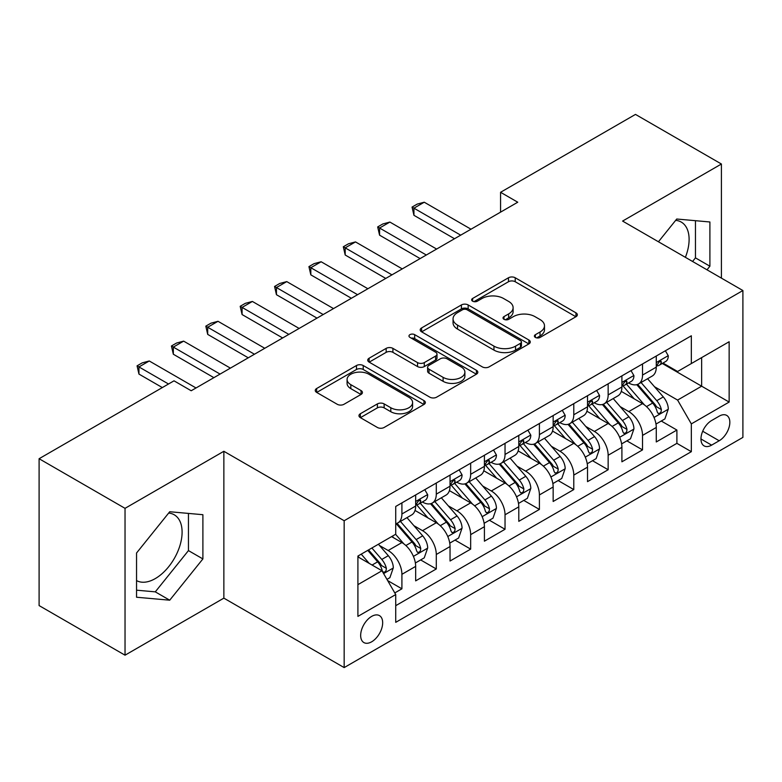 <?xml version="1.0" encoding="UTF-8"?>
<svg xmlns="http://www.w3.org/2000/svg" width="782" height="782" viewBox="0 0 782 782"><rect width="100%" height="100%" fill="white"/><g stroke="black" fill="none" stroke-linecap="round" stroke-linejoin="round"><path stroke-width="1.17" d="M535.377 337.423A3.343 1.926 0 0 0 540.108 337.423L575.953 316.73A4.77 2.757 0 0 0 577.351 314.775A4.77 2.757 0 0 0 575.953 312.829L515.221 277.766A4.77 2.757 0 0 0 508.476 277.766L472.621 298.47A3.343 1.926 0 0 0 471.644 299.829A3.343 1.926 0 0 0 472.621 301.187A3.343 1.926 0 0 0 477.343 301.187L481.986 298.509A15.269 8.817 0 0 1 503.579 298.509L508.642 301.432A15.269 8.817 0 0 1 513.109 307.668A15.269 8.817 0 0 1 508.642 313.905L503.999 316.583A3.343 1.926 0 0 0 503.022 317.942A3.343 1.926 0 0 0 503.999 319.31A3.343 1.926 0 0 0 508.73 319.31L513.363 316.632A15.269 8.817 0 0 1 534.956 316.632L540.02 319.555A15.269 8.817 0 0 1 544.487 325.781A15.269 8.817 0 0 1 540.02 332.018L535.377 334.696A3.343 1.926 0 0 0 534.399 336.065A3.343 1.926 0 0 0 535.377 337.423L535.377 334.696M136.547 580.596A37.917 21.896 120 0 0 155.286 578.592A37.917 21.896 120 0 0 180.055 545.181A37.917 21.896 120 0 0 174.239 514.791A37.917 21.896 120 0 0 168.648 513.07M371.665 641.797A15.552 8.983 120 0 0 381.831 628.093A15.552 8.983 120 0 0 379.446 615.62A15.552 8.983 120 0 0 371.665 616.392A15.552 8.983 120 0 0 361.499 630.106A15.552 8.983 120 0 0 363.884 642.569A15.552 8.983 120 0 0 371.665 641.797M675.658 220.358A37.917 21.896 -60 0 1 681.249 222.068A37.917 21.896 -60 0 1 685.384 257.327M360.355 413.737A4.77 2.757 0 0 0 358.958 415.682A4.77 2.757 0 0 0 360.355 417.627L377.393 427.471A4.77 2.757 0 0 0 384.138 427.471L423.952 404.48A4.77 2.757 0 0 0 425.349 402.535A4.77 2.757 0 0 0 423.952 400.589L363.219 365.526A4.77 2.757 0 0 0 356.475 365.526L316.661 388.507A4.77 2.757 0 0 0 315.263 390.462A4.77 2.757 0 0 0 316.661 392.408L337.238 404.284A4.77 2.757 0 0 0 343.992 404.284L361.03 394.451A4.77 2.757 0 0 0 362.428 392.505A4.77 2.757 0 0 0 361.03 390.55L350.825 384.666A12.766 7.37 0 0 1 347.081 379.456A12.766 7.37 0 0 1 354.96 372.643A12.766 7.37 0 0 1 368.869 374.236L408.859 397.324A12.766 7.37 0 0 1 412.593 402.535A12.766 7.37 0 0 1 404.714 409.348A12.766 7.37 0 0 1 390.805 407.745L384.138 403.903A4.77 2.757 0 0 0 377.393 403.903L360.355 413.737L360.355 417.627M223.857 451.282L125.032 508.339L39.1 458.721L39.1 605.581L125.032 655.189L223.857 598.142L344.168 667.593L344.168 520.734L223.857 451.282L223.857 598.142M721.415 278.128L721.415 164.015L622.589 221.071L742.9 290.533L344.168 520.734M721.415 164.015L635.483 114.407L500.568 192.294L500.568 212.147M39.1 458.721L174.015 380.824L191.199 390.756L517.752 202.215L500.568 192.294M482.328 366.885A4.77 2.757 0 0 0 489.073 366.885L528.886 343.904A4.77 2.757 0 0 0 530.284 341.949A4.77 2.757 0 0 0 528.886 340.004L468.154 304.941A4.77 2.757 0 0 0 461.409 304.941L421.596 327.932A4.77 2.757 0 0 0 420.198 329.877A4.77 2.757 0 0 0 421.596 331.822L482.328 366.885M411.283 338.147A3.343 1.926 0 0 1 414.675 338.616L414.675 334.647L476.424 370.297A4.77 2.757 0 0 1 477.822 372.242A4.77 2.757 0 0 1 476.424 374.197L436.61 397.178A4.77 2.757 0 0 1 429.856 397.178L369.124 362.115L369.124 358.215A4.77 2.757 0 0 0 367.726 360.17A4.77 2.757 0 0 0 369.124 362.115M369.124 358.215L386.161 348.381A4.77 2.757 0 0 1 392.916 348.381L417.539 362.604A4.77 2.757 0 0 0 424.294 362.604L435.594 356.074A4.77 2.757 0 0 0 436.991 354.129A4.77 2.757 0 0 0 435.594 352.183L409.954 337.374A3.343 1.926 0 0 1 408.976 336.016A3.343 1.926 0 0 1 411.039 334.227A3.343 1.926 0 0 1 414.675 334.647M394.783 592.932L401.909 588.807L387.647 580.576M379.534 545.523L388.165 550.508A19.442 11.222 60 0 1 401.909 574.32L415.662 566.383L415.662 580.87L436.288 568.964L420.648 559.932M413.903 525.68L422.534 530.665A19.442 11.222 60 0 1 436.288 554.477L450.041 546.54L450.041 561.026L470.656 549.12L455.016 540.088M448.282 505.837L456.913 510.812A19.442 11.222 60 0 1 470.656 534.634L484.41 526.697L484.41 541.183L505.035 529.277L489.395 520.245M482.65 485.993L491.282 490.969A19.442 11.222 60 0 1 505.035 514.791L518.789 506.844L518.789 521.34L539.404 509.424L523.764 500.402M517.029 466.14L525.66 471.126A19.442 11.222 60 0 1 539.404 494.938L553.157 487L553.157 501.487L573.783 489.581L558.143 480.549M551.398 446.297L560.029 451.282A19.442 11.222 60 0 1 573.783 475.094L587.526 467.157L587.526 481.644L608.152 469.738L592.512 460.706M585.777 426.454L594.408 431.439A19.442 11.222 60 0 1 608.152 455.251L621.905 447.314L621.905 461.8L642.53 449.894L642.53 435.408A19.442 11.222 -120 0 0 628.777 411.586L620.146 406.611M626.89 440.862L642.53 449.894M415.662 566.383A19.442 11.222 -120 0 0 401.909 542.571L391.596 536.618M450.041 546.54A19.442 11.222 -120 0 0 436.288 522.728L415.027 510.451M484.41 526.697A19.442 11.222 -120 0 0 470.656 502.875L449.406 490.607M518.789 506.844A19.442 11.222 -120 0 0 505.035 483.032L483.775 470.764M553.157 487A19.442 11.222 -120 0 0 539.404 463.188L518.153 450.911M587.526 467.157A19.442 11.222 -120 0 0 573.783 443.345L552.522 431.068M621.905 447.314A19.442 11.222 -120 0 0 608.152 423.502L586.901 411.224M719.186 416.151L711.62 420.521A15.073 8.7 120 0 0 701.777 433.805A15.073 8.7 120 0 0 704.083 445.877A15.073 8.7 120 0 0 711.62 445.134L719.186 440.765A15.073 8.7 120 0 0 729.029 427.48A15.073 8.7 120 0 0 726.713 415.408A15.073 8.7 120 0 0 719.186 416.151M344.168 667.593L742.9 437.392L742.9 290.533M357.912 584.643L381.978 570.752L395.731 594.564L395.731 622.345L691.337 451.673L691.337 423.893L677.593 400.081L654.524 386.758M395.731 594.564L357.912 616.392L357.912 556.061L395.731 534.233L395.731 506.453L691.337 335.781L691.337 363.562L729.147 341.734L729.147 402.065L691.337 423.893M422.358 501.985L422.534 502.083A19.442 11.222 60 0 0 432.26 503.051L446.014 495.114A19.442 11.222 -120 0 0 450.041 486.209L450.041 475.094M456.727 482.132L456.913 482.24A19.442 11.222 60 0 0 466.629 483.198L480.383 475.26A19.442 11.222 -120 0 0 484.41 466.365L484.41 455.251M491.106 462.289L491.282 462.397A19.442 11.222 60 0 0 501.008 463.355L514.761 455.417A19.442 11.222 -120 0 0 518.789 446.522L518.789 435.408M525.475 442.446L525.66 442.544A19.442 11.222 60 0 0 535.377 443.511L549.13 435.574A19.442 11.222 -120 0 0 553.157 426.669L553.157 415.555M559.853 422.603L560.029 422.7A19.442 11.222 60 0 0 569.755 423.668L583.509 415.731A19.442 11.222 -120 0 0 587.526 406.826L587.526 395.712M594.222 402.75L594.408 402.857A19.442 11.222 60 0 0 604.124 403.825L617.878 395.878A19.442 11.222 -120 0 0 621.905 386.982L621.905 375.868M395.731 605.679L676.899 443.345L676.899 430.051L656.274 441.957L656.274 427.471A19.442 11.222 -120 0 0 642.53 403.649L621.27 391.381M628.601 382.906L628.777 383.014A19.442 11.222 -120 0 0 638.503 383.972A19.442 11.222 -120 0 0 642.53 375.077L642.53 363.962M638.503 383.972L652.247 376.034A19.442 11.222 -120 0 0 656.274 367.139L656.274 356.025M401.909 502.875L401.909 513.989A19.442 11.222 60 0 1 397.882 522.894A19.442 11.222 60 0 1 395.731 523.676M397.882 522.894L411.635 514.957A19.442 11.222 -120 0 0 415.662 506.052L415.662 494.938M436.288 483.032L436.288 494.146A19.442 11.222 60 0 1 432.26 503.051M470.656 463.188L470.656 474.303A19.442 11.222 60 0 1 466.629 483.198M505.035 443.345L505.035 454.459A19.442 11.222 60 0 1 501.008 463.355M539.404 423.492L539.404 434.606A19.442 11.222 60 0 1 535.377 443.511M573.783 403.649L573.783 414.763A19.442 11.222 60 0 1 569.755 423.668M608.152 383.806L608.152 394.92A19.442 11.222 60 0 1 604.124 403.825M608.152 455.251L608.152 469.738M573.783 475.094L573.783 489.581M539.404 494.938L539.404 509.424M505.035 514.791L505.035 529.277M470.656 534.634L470.656 549.12M436.288 554.477L436.288 568.964M401.909 574.32L401.909 588.807M381.978 570.752L357.912 556.862M677.593 400.081L701.649 386.191L701.649 357.609L729.147 341.734M662.286 363.464L729.147 402.065M662.97 363.063L677.593 371.499L691.337 363.562M125.032 508.339L125.032 655.189M661.259 421.019L676.899 430.051M676.899 443.345L691.337 451.673M707.006 269.81L709.9 266.212L709.9 221.98L676.733 219.019L658.444 241.765M136.547 597.233L169.723 600.195L202.89 558.925L202.89 514.703L169.723 511.741L136.547 553.001L136.547 597.233M692.569 261.471L695.462 257.874L695.462 220.69M695.462 257.874L709.9 266.212M136.547 590.185L155.286 591.857L188.452 550.596L188.452 513.412M188.452 550.596L202.89 558.925M155.286 591.857L169.723 600.195M536.716 337.892L540.02 335.986A15.269 8.817 0 0 0 544.487 329.75L544.487 325.781M513.109 307.668L513.109 311.637A15.269 8.817 0 0 1 508.642 317.873L505.338 319.779M575.884 316.769L515.221 281.735A4.77 2.757 0 0 0 508.476 281.735L473.96 301.666M528.818 343.933L468.154 308.91A4.77 2.757 0 0 0 461.409 308.91L421.654 331.861M520.45 343.318A3.343 1.926 0 0 0 521.428 341.949A3.343 1.926 0 0 0 520.45 340.59L467.137 309.809A3.343 1.926 0 0 0 462.416 309.809L457.529 312.634A15.269 8.817 0 0 0 453.052 318.87A15.269 8.817 0 0 0 457.529 325.107L493.96 346.143A15.269 8.817 0 0 0 515.553 346.143L520.45 343.318L520.45 347.286A3.343 1.926 0 0 0 521.428 345.918L521.428 341.949M453.052 318.87L453.052 322.839A15.269 8.817 0 0 0 457.529 329.075L457.529 325.107M520.45 347.286L515.553 350.111A15.269 8.817 0 0 1 493.96 350.111L457.529 329.075M369.192 362.154L386.161 352.35L386.161 348.381M436.991 354.129L436.991 358.097A4.77 2.757 0 0 1 435.594 360.043L424.294 366.572A4.77 2.757 0 0 1 417.539 366.572L392.916 352.35A4.77 2.757 0 0 0 386.161 352.35M414.675 338.616L476.355 374.226M443.101 377.354A12.766 7.37 0 0 0 457.011 378.957A12.766 7.37 0 0 0 464.889 372.144A12.766 7.37 0 0 0 461.155 366.934L447.069 358.801A4.77 2.757 0 0 0 440.315 358.801L429.015 365.331A4.77 2.757 0 0 0 427.617 367.276A4.77 2.757 0 0 0 429.015 369.221L443.101 377.354L443.101 381.323A12.766 7.37 0 0 0 457.011 382.926A12.766 7.37 0 0 0 464.889 376.113L464.889 372.144M427.617 367.276L427.617 371.245A4.77 2.757 0 0 0 429.015 373.19L429.015 369.221M443.101 381.323L429.015 373.19M412.593 402.535L412.593 406.503A12.766 7.37 0 0 1 404.714 413.316A12.766 7.37 0 0 1 390.805 411.713L384.138 407.872A4.77 2.757 0 0 0 377.393 407.872L360.414 417.666M347.081 379.456L347.081 383.424A12.766 7.37 0 0 0 350.825 388.634L350.825 384.666M360.961 394.49L350.825 388.634M423.893 404.519L363.219 369.495A4.77 2.757 0 0 0 356.475 369.495L316.72 392.447M655.99 424.059L664.876 418.937L668.307 409.006A12.883 7.439 -120 0 0 663.292 396.914L647.584 378.732M644.436 404.91L626.49 384.128M634.222 398.859L623.811 386.797A30.869 17.82 -120 0 0 622.853 385.722M636.753 384.676L652.638 403.062A12.883 7.439 60 0 1 657.232 411.938L658.17 413.463L659.91 413.219L661.073 411.801L661.357 409.563A12.883 7.439 -120 0 0 656.763 400.687L641.054 382.506M637.682 384.373L654.749 404.138A6.559 3.793 60 0 1 656.411 406.699L661.357 409.563M665.384 350.766L668.307 355.82A12.883 7.439 60 0 1 665.638 361.519L659.109 365.292A12.883 7.439 -120 0 0 661.357 362.33L661.083 361.186L659.47 361.499L657.232 364.705A12.883 7.439 60 0 1 656.274 366.543M656.704 365.898L656.763 365.898A12.883 7.439 -120 0 0 659.109 365.292M460.696 235.167L413.942 208.178L413.942 215.314L412.055 207.083L417.207 204.102L424.255 202.215L471.008 229.214M454.508 238.735L413.942 215.314M424.255 202.215L413.942 208.178L412.055 207.083M621.612 443.902L630.497 438.78L633.938 428.859A12.883 7.439 -120 0 0 628.914 416.757L613.215 398.576M610.068 424.753L592.121 403.971M599.853 418.702L589.433 406.64A30.869 17.82 -120 0 0 588.475 405.565M602.375 404.519L618.259 422.915A12.883 7.439 60 0 1 622.853 431.781L623.792 433.316L625.532 433.072L626.695 431.654L626.978 429.406A12.883 7.439 -120 0 0 622.384 420.53L606.685 402.349M603.313 404.216L620.38 423.981A6.559 3.793 60 0 1 622.032 426.552L626.978 429.406M587.243 463.755L596.128 458.623L599.559 448.702A12.883 7.439 -120 0 0 594.545 436.6L578.836 418.419M575.689 444.596L557.742 423.815M565.474 438.546L555.064 426.483A30.869 17.82 -120 0 0 554.106 425.408M568.006 424.362L583.89 442.759A12.883 7.439 60 0 1 588.484 451.634L589.423 453.159L591.163 452.915L592.326 451.497L592.609 449.249A12.883 7.439 -120 0 0 588.015 440.374L572.307 422.192M568.934 424.069L586.001 443.824A6.559 3.793 60 0 1 587.663 446.395L592.609 449.249M552.864 483.599L561.75 478.467L565.191 468.545A12.883 7.439 -120 0 0 560.166 456.453L544.467 438.262M541.32 464.449L523.373 443.658M531.105 458.389L520.685 446.336A30.869 17.82 -120 0 0 519.727 445.261M533.627 444.205L549.511 462.602A12.883 7.439 60 0 1 554.106 471.478L555.044 473.002L556.784 472.758L557.947 471.341L558.231 469.092A12.883 7.439 -120 0 0 553.636 460.217L537.938 442.035M534.565 443.912L551.633 463.667A6.559 3.793 60 0 1 553.285 466.238L558.231 469.092M518.495 503.442L527.381 498.31L530.812 488.388A12.883 7.439 -120 0 0 525.797 476.297L510.089 458.115M506.941 484.293L488.994 463.511M496.726 478.242L486.316 466.18A30.869 17.82 -120 0 0 485.358 465.104M499.258 464.058L515.143 482.445A12.883 7.439 60 0 1 519.737 491.321L520.675 492.846L522.415 492.601L523.578 491.184L523.862 488.936A12.883 7.439 -120 0 0 519.268 480.07L503.559 461.879M500.187 463.755L517.264 483.52A6.559 3.793 60 0 1 518.916 486.081L523.862 488.936M631.015 370.609L633.938 375.673A12.883 7.439 60 0 1 631.269 381.372L624.74 385.135A12.883 7.439 -120 0 0 626.978 382.173L626.705 381.03L625.101 381.352L622.853 384.548A12.883 7.439 60 0 1 621.905 386.386M622.335 385.741L622.384 385.741A12.883 7.439 -120 0 0 624.74 385.135M426.317 255.01L379.573 228.021L379.573 235.167L377.677 226.927L382.838 223.955L389.886 222.068L436.63 249.057M420.13 258.578L379.573 235.167M389.886 222.068L379.573 228.021L377.677 226.927M596.637 390.453L599.559 395.516A12.883 7.439 60 0 1 596.891 401.215L590.361 404.988A12.883 7.439 -120 0 0 592.609 402.016L592.336 400.873L590.723 401.195L588.484 404.402A12.883 7.439 60 0 1 587.526 406.229M587.956 405.584L588.015 405.584A12.883 7.439 -120 0 0 590.361 404.988M391.948 274.853L345.194 247.865L345.194 255.01L343.308 246.77L348.459 243.798L355.507 241.912L402.261 268.9M385.761 278.421L345.194 255.01M355.507 241.912L345.194 247.865L343.308 246.77M562.268 410.296L565.191 415.359A12.883 7.439 60 0 1 562.522 421.058L555.992 424.831A12.883 7.439 -120 0 0 558.231 421.86L557.957 420.716L556.354 421.039L554.106 424.245A12.883 7.439 60 0 1 553.157 426.073M553.588 425.437L553.636 425.437A12.883 7.439 -120 0 0 555.992 424.831M357.57 294.697L310.825 267.708L310.825 274.853L308.929 266.623L314.09 263.642L321.138 261.755L367.882 288.744M351.382 298.274L310.825 274.853M321.138 261.755L310.825 267.708L308.929 266.623M527.889 430.149L530.812 435.203A12.883 7.439 60 0 1 528.143 440.901L521.614 444.675A12.883 7.439 -120 0 0 523.862 441.703L523.588 440.569L521.975 440.882L519.737 444.088A12.883 7.439 60 0 1 518.789 445.926M519.219 445.281L519.268 445.281A12.883 7.439 -120 0 0 521.614 444.675M323.201 314.54L276.447 287.551L276.447 294.697L274.56 286.466L279.712 283.485L286.759 281.598L333.513 308.587M317.013 318.118L276.447 294.697M286.759 281.598L276.447 287.551L274.56 286.466M484.117 523.285L493.002 518.163L496.443 508.232A12.883 7.439 -120 0 0 491.419 496.14L475.72 477.958M472.572 504.136L454.625 483.354M462.358 498.085L451.937 486.023A30.869 17.82 -120 0 0 450.979 484.948M464.879 483.902L480.764 502.288A12.883 7.439 60 0 1 485.358 511.164L486.296 512.699L488.036 512.445L489.2 511.037L489.483 508.789A12.883 7.439 -120 0 0 484.889 499.913L469.19 481.732M465.818 483.599L482.885 503.364A6.559 3.793 60 0 1 484.537 505.934L489.483 508.789M493.52 449.992L496.443 455.046A12.883 7.439 60 0 1 493.774 460.745L487.245 464.518A12.883 7.439 -120 0 0 489.483 461.556L489.209 460.412L487.606 460.735L485.358 463.931A12.883 7.439 60 0 1 484.41 465.769M484.84 465.124L484.889 465.124A12.883 7.439 -120 0 0 487.245 464.518M288.822 334.393L242.078 307.404L242.078 314.55L240.182 306.309L245.343 303.328L252.391 301.451L299.135 328.44M282.634 337.961L242.078 314.55M252.391 301.451L242.078 307.404L240.182 306.309M449.748 543.138L458.633 538.006L462.064 528.085A12.883 7.439 -120 0 0 457.05 515.983L441.341 497.802M438.194 523.979L420.247 503.197M427.979 517.928L417.568 505.866A30.869 17.82 -120 0 0 416.611 504.791M430.511 503.745L446.395 522.141A12.883 7.439 60 0 1 450.989 531.017L451.928 532.542L453.668 532.298L454.831 530.88L455.114 528.632A12.883 7.439 -120 0 0 450.52 519.756L434.812 501.575M431.439 503.442L448.516 523.207A6.559 3.793 60 0 1 450.168 525.778L455.114 528.632M459.142 469.835L462.064 474.899A12.883 7.439 60 0 1 459.396 480.598L452.866 484.361A12.883 7.439 -120 0 0 455.114 481.399L454.841 480.256L453.228 480.578L450.989 483.784A12.883 7.439 60 0 1 450.041 485.612M450.471 484.967L450.52 484.967A12.883 7.439 -120 0 0 452.866 484.361M254.453 354.236L207.699 327.247L207.699 334.393L205.813 326.153L210.964 323.181L218.012 321.294L264.766 348.283M248.265 357.804L207.699 334.393M218.012 321.294L207.699 327.247L205.813 326.153M415.379 562.981L424.255 557.849L427.695 547.928A12.883 7.439 -120 0 0 422.681 535.836L406.972 517.645M403.825 543.822L395.604 534.302M393.61 537.772L392.271 536.227M396.132 523.588L412.016 541.985A12.883 7.439 60 0 1 416.611 550.86L417.549 552.385L419.289 552.141L420.452 550.723L420.736 548.475A12.883 7.439 -120 0 0 416.141 539.6L400.443 521.418M397.07 523.295L414.137 543.05A6.559 3.793 60 0 1 415.789 545.621L420.736 548.475M424.773 489.679L427.695 494.742A12.883 7.439 60 0 1 425.027 500.441L418.497 504.214A12.883 7.439 -120 0 0 420.736 501.242L420.462 500.099L418.859 500.421L416.611 503.628A12.883 7.439 60 0 1 415.662 505.455M416.092 504.81L416.141 504.81A12.883 7.439 -120 0 0 418.497 504.214M220.074 374.079L173.33 347.091L173.33 354.236L171.434 345.996L176.595 343.024L183.643 341.138L230.387 368.127M213.887 377.657L173.33 354.236M183.643 341.138L173.33 347.091L171.434 345.996M386.963 579.384L389.886 577.693L393.317 567.771A12.883 7.439 -120 0 0 388.302 555.679L378.41 544.233M369.182 563.363L361.225 554.155M359.231 557.625L357.912 556.09M367.755 550.381L377.647 561.828A12.883 7.439 60 0 1 382.242 570.704L383.18 572.229L384.92 571.984L386.083 570.567L386.367 568.318A12.883 7.439 -120 0 0 381.772 559.453L371.88 547.996M368.557 549.922L379.769 562.903A6.559 3.793 60 0 1 381.421 565.464L386.367 568.318M168.521 384.001L138.952 366.934L138.952 374.079L137.065 365.849L142.216 362.868L149.264 360.981L196.018 387.97M162.333 387.579L138.952 374.079M149.264 360.981L138.952 366.934L137.065 365.849M388.165 550.508L401.909 542.571M422.534 530.665L436.288 522.728M456.913 510.812L470.656 502.875M491.282 490.969L505.035 483.032M525.66 471.126L539.404 463.188M560.029 451.282L573.783 443.345M594.408 431.439L608.152 423.502M628.777 411.586L642.53 403.649M642.53 375.077L656.274 367.139M401.909 513.989L415.662 506.052M436.288 494.146L450.041 486.209M470.656 474.303L484.41 466.365M505.035 454.459L518.789 446.522M539.404 434.606L553.157 426.669M573.783 414.763L587.526 406.826M608.152 394.92L621.905 386.982M642.53 435.408L656.274 427.471M702.695 431.244L719.186 440.765M700.965 438.976L711.62 445.134M540.02 335.986L540.02 332.018M503.999 319.31L503.999 316.583M508.642 317.873L508.642 313.905M472.621 301.187L472.621 298.47M508.476 281.735L508.476 277.766M515.221 281.735L515.221 277.766M575.953 316.73L575.953 312.829M421.596 331.822L421.596 327.932M461.409 308.91L461.409 304.941M468.154 308.91L468.154 304.941M528.886 343.904L528.886 340.004M493.96 350.111L493.96 346.143M515.553 350.111L515.553 346.143M392.916 352.35L392.916 348.381M417.539 366.572L417.539 362.604M424.294 366.572L424.294 362.604M435.594 360.043L435.594 356.074M476.424 374.197L476.424 370.297M377.393 407.872L377.393 403.903M384.138 407.872L384.138 403.903M390.805 411.713L390.805 407.745M361.03 394.451L361.03 390.55M316.661 392.408L316.661 388.507M356.475 369.495L356.475 365.526M363.219 369.495L363.219 365.526M423.952 404.48L423.952 400.589M654.026 417.451L668.219 409.26M656.763 400.687L663.292 396.914M646.489 406.611L652.638 403.062M668.219 355.673L656.274 362.574M659.685 361.362L661.357 362.33M619.647 437.304L633.85 429.103M622.384 420.53L628.914 416.757M612.12 426.454L618.259 422.915M585.278 457.147L599.471 448.946M588.015 440.374L594.545 436.6M577.742 446.307L583.89 442.759M550.899 476.991L565.103 468.799M553.636 460.217L560.166 456.453M543.373 466.15L549.511 462.602M516.531 496.834L530.734 488.642M519.268 480.07L525.797 476.297M508.994 485.993L515.143 482.445M633.85 375.516L621.905 382.418M625.317 381.215L626.978 382.173M599.471 395.369L587.526 402.261M590.938 401.058L592.609 402.016M565.103 415.213L553.157 422.104M556.569 420.902L558.231 421.86M530.734 435.056L518.789 441.957M522.2 440.745L523.862 441.703M482.152 516.687L496.355 508.486M484.889 499.913L491.419 496.14M474.625 505.837L480.764 502.288M496.355 454.899L484.41 461.8M487.821 460.588L489.483 461.556M447.783 536.53L461.986 528.329M450.52 519.756L457.05 515.983M440.246 525.69L446.395 522.141M461.986 474.752L450.041 481.644M453.452 480.441L455.114 481.399M413.414 556.373L427.607 548.172M416.141 539.6L422.681 535.836M405.878 545.533L412.016 541.985M427.607 494.595L415.662 501.487M419.074 500.285L420.736 501.242M383.61 573.577L393.238 568.025M381.772 559.453L388.302 555.679M372.085 565.044L377.647 561.828"/></g></svg>
